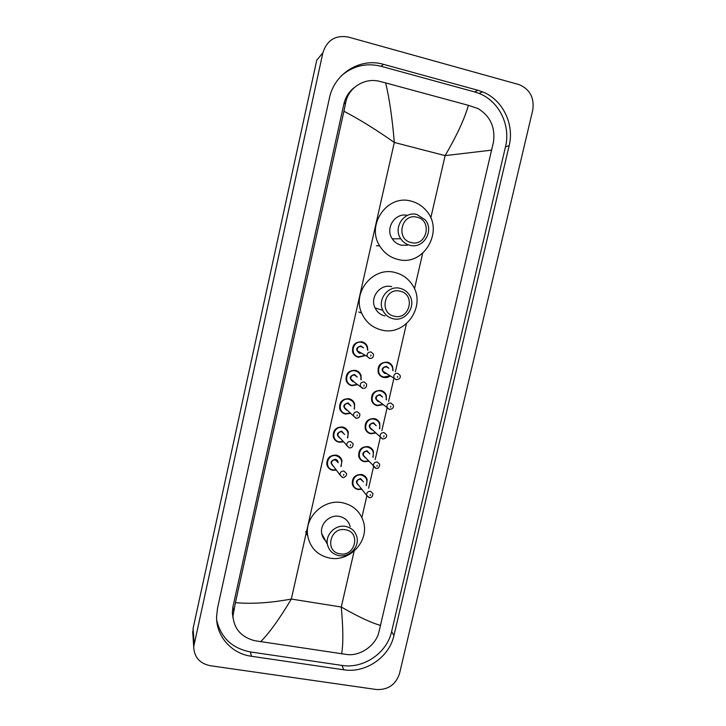 <?xml version="1.0" encoding="UTF-8"?>
<svg xmlns="http://www.w3.org/2000/svg" width="726" height="726" viewBox="0 0 726 726"><rect width="100%" height="100%" fill="white"/><g stroke="black" fill="none" stroke-linecap="round" stroke-linejoin="round"><path stroke-width="1.09" d="M192.953 635.359L193.107 628.389L316.754 60.204L322.87 52.807C326.99 40.111 335.466 34.857 348.289 37.044L519.281 84.67C530.062 89.443 534.536 97.965 532.721 110.243L399.5 673.628C395.724 684.727 388.02 690.027 376.395 689.518L210.104 665.688C199.596 663.41 194.132 657.066 193.706 646.675L322.87 52.807M477.962 90.296L383.5 64.342C360.296 57.372 334.259 73.535 329.404 98.173L217.528 608.161L216.566 616.782C216.185 636.366 231.648 653.681 251.368 656.268L343.788 669.799C365.623 673.429 389.308 657.148 393.937 635.531L509.135 145.735C514.598 124.146 502.61 99.535 482.445 91.812L477.962 90.296L474.613 91.921L381.123 66.284C366.421 62.672 353.244 65.767 341.601 75.558M232.538 613.924L232.365 613.397M216.702 620.222C220.958 637.818 232.22 648.4 250.488 651.948L341.973 665.424C363.59 669.036 387.049 652.928 391.632 631.529L505.505 146.752C510.904 125.398 499.025 101.05 479.06 93.418L474.613 91.921M354.333 87.519C348.961 91.703 345.476 97.211 343.879 104.045L232.946 606.782L232.347 612.835L233.055 618.234M491.82 150.11L445.12 155.627C456.854 135.508 464.613 118.737 468.388 105.324L478.125 108.619C490.186 116.069 495.323 127.114 493.535 141.751L378.7 632.9C375.369 645.468 360.523 656.15 347.2 654.553L254.762 640.722C241.386 637.156 234.108 628.961 232.937 616.138L235.424 602.644C251.55 604.141 270.181 602.952 291.317 599.059C279.846 618.37 269.618 632.609 260.625 641.766M468.388 105.324L385.66 82.909C389.417 98.573 392.303 118.42 394.309 142.468C376.122 129.673 359.325 119.264 343.924 111.25L235.424 602.644M343.924 111.25L345.703 102.638C348.226 87.728 364.688 77.355 379.616 81.366L385.66 82.909M341.656 653.89C343.344 643.908 343.216 628.289 341.274 607.027C358.617 616.937 371.748 623.062 380.669 625.422M411.206 242.566C395.361 239.453 401.424 212.763 417.014 217.21C432.796 220.45 426.697 246.904 411.206 242.566M409.936 245.297C406.079 244.326 403.021 242.139 400.752 238.754C392.82 227.683 404.182 210.712 416.978 214.524L425.2 219.833C434.565 230.587 423.403 249.209 409.936 245.297M407.44 215.395C395.189 212.228 384.753 228.372 392.276 238.854C394.472 242.121 397.421 244.226 401.151 245.17L407.304 245.261M397.902 259.418C390.062 257.44 383.99 252.911 379.662 245.833C365.904 224.679 387.521 194.042 411.188 201.147C416.96 202.627 421.842 205.621 425.835 210.141C444.965 230.106 424.066 266.905 397.902 259.418M394.345 316.227C378.545 313.378 384.535 287.015 400.08 291.19C415.826 294.175 409.8 320.302 394.345 316.227M393.129 318.741C388.428 317.58 384.989 314.785 382.811 310.356C377.148 299.357 388.346 285.091 400.09 288.34C404.3 289.393 407.522 291.807 409.745 295.6C416.552 306.526 405.407 322.054 393.129 318.741M391.686 286.661C380.342 283.53 369.552 297.27 375.033 307.878C377.13 312.153 380.451 314.857 384.998 315.973M381.785 330.058C372.402 327.744 365.695 322.09 361.657 313.087C351.919 292.242 373.137 266.388 394.917 272.477C402.476 274.364 408.366 278.612 412.595 285.227C426.598 305.8 405.571 336.401 381.785 330.058M339.968 553.811C324.313 551.778 330.058 526.468 345.467 529.771C361.076 531.94 355.286 557.033 339.968 553.811M338.924 555.617C332.68 554.247 328.842 550.48 327.417 544.309C325.284 534.454 335.63 524.29 345.603 526.423C351.529 527.729 355.286 531.25 356.883 536.995C359.597 546.959 349.206 557.74 338.924 555.617M350.186 526.604C348.643 521.059 345.013 517.647 339.287 516.377C329.649 514.298 319.667 524.09 321.736 533.619C322.435 537.222 324.259 540.09 327.199 542.231M329.776 558.103C317.607 555.426 310.265 548.039 307.733 535.924C304.185 517.329 323.742 498.653 342.4 502.728C353.335 505.178 360.395 511.658 363.572 522.175C369.28 541.179 349.56 562.187 329.776 558.103M430.772 217.991L445.12 155.627L394.309 142.468L291.317 599.059L341.274 607.027L354.143 551.107M361.875 517.493L366.839 495.894M368.608 488.217L373.572 466.627M375.206 459.513L380.342 437.215M381.849 430.663L387.121 407.758M388.582 401.405L393.882 378.364M395.343 371.984L406.442 323.769M414.482 288.821L422.641 253.356M194.132 643.372L193.107 628.389M250.488 651.948L251.368 656.268M381.123 66.284L383.5 64.342M505.505 146.752L509.135 145.735M391.632 631.529L393.937 635.531M341.973 665.424L343.788 669.799M232.946 606.782L233.6 610.375M343.879 104.045L345.703 102.638M352.727 352.31C353.734 354.923 355.622 356.575 358.381 357.256L364.806 355.74L358.363 357.265C355.631 356.602 353.753 354.941 352.727 352.31C351.811 345.304 354.86 341.801 361.857 341.801C364.452 342.436 366.276 343.988 367.338 346.456L367.855 350.25L367.338 346.456M367.456 350.032C367.465 346.048 365.595 343.489 361.838 342.363C352.772 340.049 349.351 355.232 358.562 356.811L364.416 355.513M360.495 353.263L359.379 353.199C355.359 349.814 355.903 347.409 361.013 345.975L363.454 347.872M362.501 347.355L360.994 346.547C358.172 346.556 356.965 347.972 357.355 350.794L359.597 352.736L360.795 352.754M371.04 351.965L373.364 353.961C373.799 356.929 372.592 358.426 369.761 358.435L367.211 356.43C366.802 353.471 368.082 351.983 371.04 351.965M370.714 356.067L370.959 354.978L370.714 356.067M369.561 358.481L367.211 356.43L357.355 350.794L359.561 352.745M351.901 385.724C349.061 385.034 347.155 383.31 346.184 380.533C345.494 373.709 348.562 370.305 355.386 370.333C358.109 370.995 359.969 372.629 360.985 375.242L361.185 379.816L360.985 375.242M357.673 384.653L351.919 385.733L357.673 384.653M360.831 379.562C361.385 375.124 359.561 372.238 355.368 370.913C346.311 368.654 342.899 383.764 352.11 385.288L357.328 384.39M352.927 381.695C348.907 378.355 349.451 375.959 354.551 374.507L357.237 377.012M356.511 376.495L354.533 375.088C351.774 375.088 350.558 376.458 350.858 379.208L353.68 381.313M364.216 381.967L366.576 384.063C366.884 386.976 365.677 388.428 362.955 388.41L360.35 386.296C360.042 383.41 361.321 381.967 364.216 381.967M363.871 386.123L364.116 385.043L363.871 386.123M362.737 388.437L353.09 381.259M339.695 408.656C340.585 411.515 342.527 413.312 345.522 414.047L350.631 413.312L345.503 414.056C342.545 413.348 340.612 411.551 339.695 408.656C339.196 401.995 342.282 398.692 348.952 398.728C351.783 399.409 353.671 401.115 354.642 403.856L354.415 409.128L354.642 403.856M354.106 408.847C355.259 404.046 353.535 400.87 348.925 399.318C339.886 397.122 336.492 412.159 345.685 413.62L350.313 413.021M347.209 410.117L346.493 410.054C342.481 406.751 343.017 404.364 348.117 402.894L350.921 406.015M350.359 405.516L348.09 403.493C345.404 403.484 344.169 404.818 344.396 407.495L346.665 409.618M357.419 411.805L359.824 413.992C359.996 416.86 358.789 418.276 356.185 418.23L353.535 416.025C353.308 413.212 354.597 411.805 357.419 411.805M357.065 416.025L357.31 414.945L357.065 416.025M355.949 418.249L346.683 409.627M339.096 442.234C336.065 441.517 334.114 439.666 333.252 436.68C332.907 430.173 336.011 426.942 342.545 426.988C345.467 427.678 347.391 429.447 348.308 432.297L347.727 437.941M343.425 441.835L339.124 442.243L343.425 441.844M347.445 437.642C349.043 432.642 347.4 429.284 342.518 427.587C333.488 425.454 330.112 440.419 339.296 441.825L343.144 441.526M340.303 438.304L340.104 438.268C336.084 435.01 336.619 432.642 341.71 431.153L344.532 434.493M343.997 433.912L341.683 431.752C339.051 431.743 337.817 433.05 337.971 435.664L339.777 437.705M350.658 441.499L353.09 443.758C353.154 446.59 351.938 447.969 349.442 447.906L346.756 445.619C346.601 442.869 347.899 441.499 350.658 441.499M350.286 445.773L350.531 444.702L350.286 445.773M349.206 447.915L339.795 437.724M332.735 470.285C329.622 469.559 327.662 467.662 326.845 464.595C326.646 458.224 329.758 455.057 336.174 455.111C339.187 455.819 341.12 457.634 341.982 460.574L341.057 466.5M336.338 470.112L332.771 470.294L336.347 470.121M340.812 466.183C342.799 461.037 341.247 457.552 336.147 455.728C327.117 453.65 323.76 468.542 332.935 469.894L336.102 469.786M333.515 466.31C329.749 462.988 330.357 460.647 335.339 459.268C337.136 459.749 338.071 460.91 338.162 462.761M337.644 462.099L335.312 459.885C332.726 459.876 331.483 461.146 331.582 463.705L340.022 475.067C339.922 472.381 341.229 471.038 343.933 471.047L346.384 473.37C347.727 475.094 343.561 478.507 342.736 477.436L340.022 475.067L342.481 477.427M343.552 475.376L343.797 474.314L343.552 475.376M383.736 377.493C381.177 376.885 379.371 375.36 378.319 372.919C377.175 365.85 380.152 362.265 387.248 362.165C389.699 362.746 391.459 364.18 392.539 366.467L393.129 370.714L392.539 366.467M392.757 370.505C392.875 366.467 391.033 363.88 387.248 362.737C378.291 360.477 374.861 375.524 383.963 377.048L389.653 375.823M385.851 373.536L384.78 373.473C380.823 370.142 381.368 367.755 386.423 366.321L388.882 368.3M387.993 367.792L386.413 366.893C383.555 366.939 382.366 368.391 382.856 371.231L385.942 373.082M396.196 379.762L393.946 377.874C393.438 374.888 394.69 373.364 397.685 373.309L399.917 375.151C400.462 375.977 401.133 379.09 396.432 379.725L382.856 371.231L384.971 373.037M397.666 376.349L397.421 377.429L397.666 376.349M390.016 376.041L383.755 377.502M382.965 404.627L377.302 405.707C374.598 405.072 372.765 403.475 371.748 400.906C370.841 394 373.845 390.515 380.769 390.443C383.337 391.051 385.134 392.566 386.178 394.989L386.45 399.872L386.178 394.989M386.114 399.627C386.713 395.216 384.925 392.349 380.76 391.024C371.821 388.827 368.4 403.801 377.493 405.271L382.638 404.382M378.31 401.714C374.353 398.42 374.897 396.051 379.943 394.59L382.602 397.095M381.903 396.596L379.934 395.18C377.148 395.216 375.941 396.623 376.331 399.4L378.491 401.287M389.363 409.446L387.058 407.467C386.659 404.554 387.92 403.075 390.842 403.03L393.129 404.972C393.637 405.734 394.173 408.774 389.617 409.428L376.331 399.4M390.815 406.133L390.561 407.204L390.815 406.133M370.841 433.776C368.064 433.132 366.194 431.462 365.232 428.776C364.516 422.033 367.547 418.639 374.317 418.593C376.994 419.211 378.827 420.799 379.825 423.349L379.716 428.794M379.417 428.531C380.533 423.803 378.827 420.681 374.307 419.183C365.378 417.042 361.975 431.943 371.059 433.368L375.651 432.741M372.538 429.892L371.866 429.819C367.91 426.57 368.454 424.202 373.491 422.732L376.25 425.745M375.696 425.264L373.482 423.331C370.75 423.358 369.543 424.728 369.852 427.442L380.224 436.916C379.907 434.075 381.177 432.632 384.036 432.596L386.359 434.62C386.913 435.364 387.121 438.45 382.829 438.976L380.224 436.916L382.566 438.985M383.99 435.763L383.736 436.834L383.99 435.763M375.95 433.014L370.877 433.785L375.959 433.014M364.434 461.718C361.575 461.055 359.679 459.34 358.762 456.545C358.217 449.957 361.267 446.635 367.9 446.599C370.668 447.234 372.529 448.886 373.482 451.545L373.064 457.271L373.482 451.545M372.792 456.99C374.262 452.08 372.629 448.822 367.882 447.207C358.962 445.12 355.577 459.957 364.652 461.319L368.572 460.965M365.686 457.834L365.459 457.797C361.503 454.576 362.038 452.225 367.075 450.737L369.852 453.913M369.307 453.351L367.057 451.345C364.388 451.372 363.172 452.706 363.408 455.356L365.151 457.253M375.796 468.37L373.427 466.237C373.182 463.451 374.462 462.045 377.257 462.017L379.616 464.114C379.544 467.272 378.364 468.697 376.068 468.379L365.169 457.271M377.193 465.248L376.948 466.31L377.193 465.248M368.844 461.255L364.479 461.718L368.853 461.264M358.063 489.524C355.123 488.852 353.208 487.082 352.337 484.206C351.938 477.753 354.996 474.505 361.512 474.477C364.361 475.122 366.249 476.828 367.156 479.577L366.421 485.549M366.176 485.249C368 480.204 366.439 476.819 361.494 475.094C352.582 473.071 349.215 487.836 358.272 489.142L361.593 488.97M358.934 485.603C355.141 482.363 355.722 480.031 360.686 478.615L363.463 481.937M362.936 481.293L360.668 479.233C358.045 479.251 356.829 480.558 357.001 483.153L366.666 495.413C366.485 492.691 367.773 491.311 370.514 491.284L372.901 493.453C372.719 496.575 371.53 497.972 369.352 497.637L366.666 495.413L369.062 497.609M370.441 494.578L370.196 495.631L370.441 494.578M352.337 484.206C353.163 487.037 355.096 488.807 358.118 489.524L361.838 489.279L358.109 489.533M193.706 646.675L192.699 631.575M479.06 93.418L482.445 91.812M232.347 612.835L232.937 616.147M400.752 238.754L392.276 238.854M379.662 245.833L376.449 245.769M382.811 310.356L375.033 307.878M361.657 313.087L358.735 312.008M327.417 544.309L321.736 533.619M307.733 535.924L305.655 531.595M346.184 380.533C347.137 383.274 349.052 385.007 351.938 385.724M348.308 432.297L347.736 437.959M333.252 436.68C334.078 439.629 336.038 441.481 339.133 442.234M341.982 460.574L341.075 466.519M326.845 464.595C327.617 467.617 329.595 469.513 332.78 470.294M378.319 372.919C379.353 375.333 381.177 376.858 383.782 377.493C386.432 377.792 388.51 377.311 390.025 376.05M371.748 400.906C372.737 403.447 374.589 405.044 377.32 405.698L382.974 404.636M365.232 428.776C366.167 431.435 368.055 433.095 370.886 433.776M379.734 428.803L379.825 423.349M358.762 456.545C359.642 459.295 361.548 461.019 364.488 461.718M366.43 485.558L367.156 479.577"/></g></svg>
